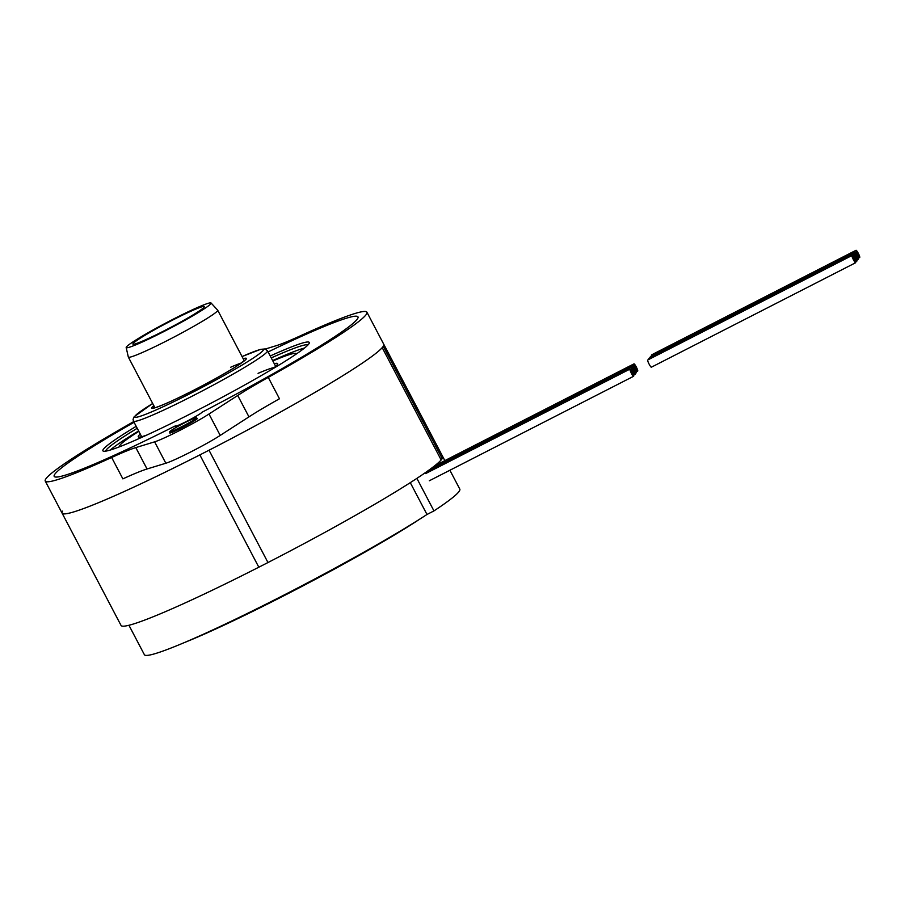 <?xml version="1.0" encoding="UTF-8"?>
<svg xmlns="http://www.w3.org/2000/svg" width="905" height="905" viewBox="0 0 905 905"><rect width="100%" height="100%" fill="white"/><g stroke="black" fill="none" stroke-linecap="round" stroke-linejoin="round"><path stroke-width="1.36" d="M267.971 562.537L209.01 450.226A181.645 12.67 -27.7 0 0 382.204 347.656L441.165 459.966A181.645 12.67 152.3 0 1 267.971 562.537L258.819 567.209A181.645 12.67 152.3 0 1 121.055 625.457L62.094 513.146A181.645 12.67 -27.7 0 0 199.858 454.91L258.819 567.209M449.898 470.249L459.808 489.119A181.645 12.67 152.3 0 1 433.959 510.906L416.877 478.372A181.645 12.67 152.3 0 0 442.726 456.584A181.645 12.67 152.3 0 1 442.228 458.597L440.871 459.389M442.228 458.597L383.268 346.287A181.645 12.67 -27.7 0 0 383.765 344.273A181.645 12.67 152.3 0 1 382.804 346.943A181.645 12.67 152.3 0 1 216.6 446.301A181.645 12.67 152.3 0 1 62.094 513.146A181.645 12.67 -27.7 0 1 62.592 511.133M859.75 257.45A4.039 0.611 62.9 0 0 858.359 253.479A4.039 0.611 62.9 0 0 856.04 250.289A4.039 0.611 62.9 0 0 856.006 250.323A4.039 0.611 62.9 0 0 857.397 254.294A4.039 0.611 62.9 0 0 859.716 257.484A4.039 0.611 62.9 0 0 859.75 257.45M651.804 354.76A4.039 0.611 62.9 0 0 651.758 354.771A4.039 0.611 62.9 0 0 651.724 354.805A4.039 0.611 62.9 0 0 651.838 355.778M858.415 259.169A4.039 0.611 62.9 0 0 857.024 255.21A4.039 0.611 62.9 0 0 854.705 252.02A4.039 0.611 62.9 0 0 854.671 252.043A4.039 0.611 62.9 0 0 856.062 256.013A4.039 0.611 62.9 0 0 858.381 259.203A4.039 0.611 62.9 0 0 858.415 259.169M650.469 356.491A4.039 0.611 62.9 0 0 650.424 356.502A4.039 0.611 62.9 0 0 650.39 356.525A4.039 0.611 62.9 0 0 650.503 357.498M636.373 372.747A4.039 0.611 62.9 0 0 634.971 368.776A4.039 0.611 62.9 0 0 632.663 365.586A4.039 0.611 62.9 0 0 632.629 365.609A4.039 0.611 62.9 0 0 634.02 369.579A4.039 0.611 62.9 0 0 636.339 372.769A4.039 0.611 62.9 0 0 636.373 372.747M857.08 260.9A4.039 0.611 62.9 0 0 855.678 256.93A4.039 0.611 62.9 0 0 853.37 253.739A4.039 0.611 62.9 0 0 853.336 253.773A4.039 0.611 62.9 0 0 854.727 257.733A4.039 0.611 62.9 0 0 857.046 260.923A4.039 0.611 62.9 0 0 857.08 260.9M853.37 253.739L649.089 358.222A4.039 0.611 62.9 0 0 649.089 358.222A4.039 0.611 62.9 0 0 649.055 358.256A4.039 0.611 62.9 0 0 649.168 359.262M635.027 374.466A4.039 0.611 62.9 0 0 633.636 370.496A4.039 0.611 62.9 0 0 631.317 367.306A4.039 0.611 62.9 0 0 631.283 367.34A4.039 0.611 62.9 0 0 632.686 371.31A4.039 0.611 62.9 0 0 634.993 374.5A4.039 0.611 62.9 0 0 635.027 374.466M855.689 262.688A4.039 0.611 62.9 0 0 854.286 258.717A4.039 0.611 62.9 0 0 851.978 255.527A4.039 0.611 62.9 0 0 851.944 255.561A4.039 0.611 62.9 0 0 853.336 259.531A4.039 0.611 62.9 0 0 855.655 262.722A4.039 0.611 62.9 0 0 855.689 262.688M647.742 360.009A4.039 0.611 62.9 0 0 647.697 360.02A4.039 0.611 62.9 0 0 647.663 360.043A4.039 0.611 62.9 0 0 649.055 364.014A4.039 0.611 62.9 0 0 651.374 367.204A4.039 0.611 62.9 0 0 651.408 367.17M637.708 371.016A4.039 0.611 62.9 0 0 636.306 367.045A4.039 0.611 62.9 0 0 633.998 363.867A4.039 0.611 62.9 0 0 633.964 363.889A4.039 0.611 62.9 0 0 635.355 367.86A4.039 0.611 62.9 0 0 637.674 371.05A4.039 0.611 62.9 0 0 637.708 371.016M633.636 376.265A4.039 0.611 62.9 0 0 632.244 372.294A4.039 0.611 62.9 0 0 629.937 369.104A4.039 0.611 62.9 0 0 629.903 369.127A4.039 0.611 62.9 0 0 631.294 373.098A4.039 0.611 62.9 0 0 633.602 376.288A4.039 0.611 62.9 0 0 633.636 376.265M433.959 510.906L426.99 514.481A174.586 12.184 152.3 0 1 256.273 609.042A174.586 12.184 152.3 0 1 144.393 654.711L128.94 625.276M410.282 482.659L426.99 514.481M138.623 430.95A114.539 7.987 -27.7 0 0 110.206 450.057M304.51 348.04A114.539 7.987 -27.7 0 0 272.643 360.586M137.221 428.28A114.539 7.987 -27.7 0 0 106.213 449.966A114.539 7.987 -27.7 0 0 105.557 451.176M270.222 355.97A116.564 8.134 152.3 0 1 309.295 343.074A116.564 8.134 152.3 0 1 308.662 344.149A116.564 8.134 152.3 0 1 205.639 406.028A116.564 8.134 152.3 0 1 103.396 451.176A116.564 8.134 152.3 0 1 103.498 449.095A116.564 8.134 152.3 0 1 136.191 426.334M308.073 344.85A114.539 7.987 -27.7 0 0 271.24 357.916M175.366 425.882A171.554 11.969 152.3 0 1 54.187 476.369A171.554 11.969 152.3 0 1 134.076 422.296A171.554 11.969 -27.7 0 0 54.187 476.369A171.554 11.969 -27.7 0 0 175.366 425.882A15.136 1.052 -27.7 0 0 175.197 426.198A15.136 1.052 152.3 0 1 175.366 425.882M268.106 351.932A171.554 11.969 152.3 0 1 357.984 316.874A171.554 11.969 152.3 0 1 201.985 412.261A15.136 1.052 152.3 0 1 188.376 420.474A15.136 1.052 152.3 0 1 175.197 426.198A15.136 1.052 -27.7 0 0 188.376 420.474A15.136 1.052 -27.7 0 0 201.985 412.261A171.554 11.969 -27.7 0 0 357.984 316.874A171.554 11.969 -27.7 0 0 268.106 351.932M268.253 377.385L279.475 398.777A80.737 5.634 -27.7 0 0 248.954 416.866L220.22 435.418A35.318 2.466 -27.7 0 1 191.181 451.719A35.318 2.466 -27.7 0 1 165.841 463.236L147.04 468.982A80.737 5.634 -27.7 0 0 122.876 478.869L111.654 457.478A80.737 5.634 -27.7 0 1 135.807 447.59L154.619 441.844A35.318 2.466 -27.7 0 0 179.948 430.327A35.318 2.466 -27.7 0 0 208.987 414.026L237.721 395.474A80.737 5.634 -27.7 0 1 268.253 377.385A181.645 12.67 -27.7 0 0 366.91 312.18A181.645 12.67 -27.7 0 0 300.517 335.766A80.737 5.634 -27.7 0 1 276.353 345.653L265.346 349.025M133.714 421.606A181.645 12.67 -27.7 0 0 45.25 481.064A181.645 12.67 -27.7 0 0 111.654 457.478M170.016 432.477A15.645 1.086 -27.7 0 0 169.778 432.726A15.645 1.086 -27.7 0 0 169.699 432.952A15.645 1.086 -27.7 0 0 183.002 427.194A15.645 1.086 -27.7 0 0 197.313 418.642A15.645 1.086 -27.7 0 0 197.392 418.415A15.645 1.086 -27.7 0 0 196.826 418.404M184.62 422.805A15.136 1.052 152.3 0 1 196.487 417.759A15.136 1.052 152.3 0 1 181.532 426.775A15.136 1.052 152.3 0 1 169.676 431.832A15.136 1.052 152.3 0 1 184.62 422.805M258.072 373.346A75.692 5.283 152.3 0 1 274.283 367.498M274.272 363.674A78.712 5.487 152.3 0 1 277.654 364.025A78.712 5.487 152.3 0 1 271.455 369.613M296.467 353.912A99.912 6.969 -27.7 0 0 295.969 353.425A99.912 6.969 -27.7 0 0 272.858 360.982M138.827 431.346A99.912 6.969 -27.7 0 0 119.483 446.086A99.912 6.969 -27.7 0 0 119.596 446.765M146.734 435.101A78.712 5.487 152.3 0 1 138.612 437.025A78.712 5.487 152.3 0 1 140.241 434.038M154.846 407.578L153.409 407.137A51.981 3.62 -27.7 0 1 153.612 406.865L154.585 407.08M126.18 347.543L128.318 357.023A50.454 3.518 -27.7 0 0 128.34 357.09A50.454 3.518 -27.7 0 0 167.866 340.257A50.454 3.518 -27.7 0 0 217.686 310.177A50.454 3.518 -27.7 0 0 217.653 310.121L211.046 302.983A47.931 3.349 -27.7 0 0 173.534 319.024A47.931 3.349 -27.7 0 0 126.18 347.543A47.931 3.349 -27.7 0 0 163.76 331.615A47.931 3.349 -27.7 0 0 211.046 302.983M172.753 320.019A40.363 2.817 152.3 0 1 204.406 306.671A40.363 2.817 152.3 0 1 164.529 330.619A40.363 2.817 152.3 0 1 132.99 344.172A40.363 2.817 152.3 0 1 172.753 320.019M184.53 642.516A161.463 11.267 -27.7 0 0 283.22 596.101A161.463 11.267 -27.7 0 0 420.712 518.508M147.04 468.982L135.807 447.59M165.841 463.236L154.619 441.844M220.22 435.418L208.987 414.026M248.954 416.866L237.721 395.474M230.571 367.283A50.454 3.518 152.3 0 1 241.511 362.939M243.162 358.708A53.486 3.733 152.3 0 1 193.613 390.281A53.486 3.733 152.3 0 1 153.816 405.61M152.696 403.483A72.66 5.068 -27.7 0 0 138.465 416.798A72.66 5.068 -27.7 0 0 191.656 392.804A72.66 5.068 -27.7 0 0 257.767 354.975A72.66 5.068 -27.7 0 0 242.042 356.57L260.369 349.432L264.984 348.934L267.484 350.744A75.692 5.283 -27.7 0 1 192.754 395.87A75.692 5.283 -27.7 0 1 133.454 421.108L133.069 419.332L134.178 416.719L152.685 403.472M444.841 460.611L366.91 312.18M651.758 354.771L856.04 250.289M858.302 258.197L859.716 257.484M650.424 356.502L854.705 252.02M856.967 259.927L858.381 259.203M430.452 469.005L632.663 365.586M634.925 373.494L636.339 372.769M855.564 261.681L857.046 260.923M427.036 471.788L631.317 367.306M633.523 375.247L634.993 374.5M647.697 360.02L851.978 255.527M651.374 367.204L855.655 262.722M434.649 465.826L633.998 363.867M636.26 371.774L637.674 371.05M425.644 473.587L629.937 369.104M429.321 480.77L633.602 376.288M62.094 513.146L45.25 481.064M197.075 418.891L196.487 417.759M170.276 432.963L169.676 431.832M295.969 353.425L296.795 353.685M119.483 446.086L119.234 446.9M154.133 408.031L156.26 407.341C163.703 404.829 176.158 399.139 193.636 390.259C211.329 381.152 225.696 373.109 236.737 366.129L245.097 360.077M275.663 366.344L267.484 350.744M141.644 436.708L133.454 421.108M128.34 357.09L154.925 407.736M217.686 310.177L244.282 360.824"/></g></svg>
